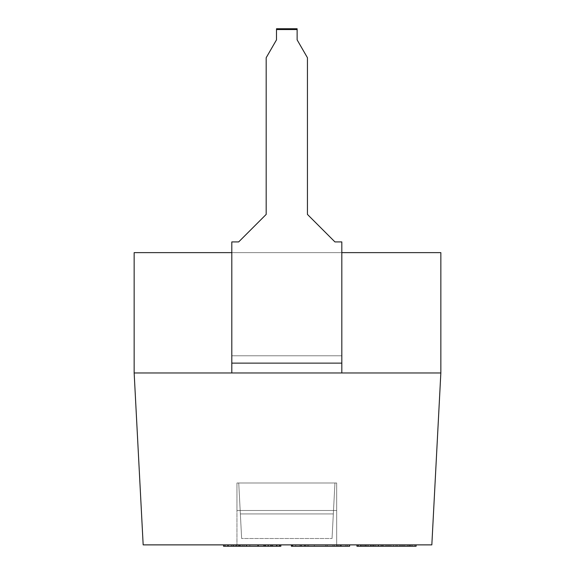 <?xml version="1.0" encoding="UTF-8"?>
<svg xmlns="http://www.w3.org/2000/svg" width="575" height="575" viewBox="0 0 575 575"><rect width="100%" height="100%" fill="white"/><g stroke="black" fill="none" stroke-linecap="round" stroke-linejoin="round"><path stroke-width="0.43" stroke-dasharray="2.88 2.16" d="M134.155 372.967L134.155 252.626L440.845 252.626L440.845 372.967L431.832 544.877L143.168 544.877L134.155 372.967L231.804 372.967L231.804 241.917L231.804 372.967L231.804 241.917L238.675 241.917L231.804 241.917L238.675 241.917L266.182 214.41L266.182 57.723L276.496 39.855L276.496 29.541L297.124 29.541L297.124 39.855L307.438 57.723L307.438 214.41L334.945 241.917L341.823 241.917L341.823 363.127L231.804 363.127L231.804 241.917L238.675 241.917L231.804 241.917L231.804 355.774L341.823 355.774L341.823 241.917L334.945 241.917L307.438 214.41L307.438 57.723L297.124 39.855L297.124 28.75L297.124 29.541L276.496 29.541L276.496 28.75L276.496 39.855L266.182 57.723L276.496 39.855L276.496 28.75L297.124 28.75L297.124 39.855L297.124 28.75L297.124 39.855L307.438 57.723L297.124 39.855L307.438 57.723L307.438 214.41L307.438 57.723L307.438 214.41L334.945 241.917L307.438 214.41L334.945 241.917L341.823 241.917L334.945 241.917L341.823 241.917L341.823 372.967L231.804 372.967L341.823 372.967L341.823 241.917L341.823 355.774L341.823 241.917L334.945 241.917L307.438 214.41L307.438 57.723L297.124 39.855L297.124 28.75L276.496 28.75L276.496 39.855L276.496 28.75L276.496 39.855L266.182 57.723L276.496 39.855L266.182 57.723L266.182 214.41L238.675 241.917L266.182 214.41L266.182 57.723L266.182 214.41L266.182 57.723L266.182 214.41L238.675 241.917L266.182 214.41L238.675 241.917L231.804 241.917L231.804 372.967L341.823 372.967L341.823 355.774L231.804 355.774L341.823 355.774L231.804 355.774L341.823 355.774L231.804 355.774L341.823 355.774L341.823 372.967L341.823 363.127L231.804 363.127L231.804 372.967L134.155 372.967L231.804 372.967L134.155 372.967L134.155 252.626L440.845 252.626L440.845 372.967L341.823 372.967L440.845 372.967L341.823 372.967L440.845 372.967L341.823 372.967L341.823 355.774L231.804 355.774L231.804 372.967L134.155 372.967L440.845 372.967L431.832 544.877L143.168 544.877L134.155 372.967M341.823 252.626L231.804 252.626L341.823 252.626M236.958 544.877L336.67 544.877L228.361 544.877L277.071 544.877L228.361 544.877L236.958 544.877L236.958 482.986L236.958 544.877L336.67 544.877L336.67 510.492L236.958 510.492L236.958 544.877L236.958 510.492L336.67 510.492L336.67 482.986L336.67 544.877L336.67 510.492L336.67 544.877L228.361 544.877L244.123 544.877L244.123 546.25L279.939 546.25L228.361 546.25L244.123 546.25L238.388 546.25L238.388 544.877L238.388 546.25L228.361 546.25L228.361 544.877L228.361 546.25L228.361 544.877L228.361 546.25L277.071 546.25L277.071 544.877L279.939 544.877L228.361 544.877L277.071 544.877L277.071 546.25L277.071 544.877L277.071 546.25L235.527 546.25L235.527 544.877L235.527 546.25L235.527 544.877L235.527 546.25L242.686 546.25L242.686 544.877L235.527 544.877L242.686 544.877L242.686 546.25L249.852 546.25L249.852 544.877L258.448 544.877L242.686 544.877L249.852 544.877L249.852 546.25L258.448 546.25L258.448 544.877L272.773 544.877L249.852 544.877L258.448 544.877L258.448 546.25L265.607 546.25L265.607 544.877L258.448 544.877L265.607 544.877L265.607 546.25L272.773 546.25L272.773 544.877L265.607 544.877L272.773 544.877L272.773 546.25L277.071 546.25L277.071 544.877L272.773 544.877L277.071 544.877L277.071 546.25L279.939 546.25L279.939 544.877L277.071 544.877L279.939 544.877L279.939 546.25L279.939 544.877L279.939 546.25L277.071 546.25L277.071 544.877L277.071 546.25L272.773 546.25L272.773 544.877L272.773 546.25L265.607 546.25L265.607 544.877L265.607 546.25L258.448 546.25L258.448 544.877L258.448 546.25L249.852 546.25L249.852 544.877L249.852 546.25L242.686 546.25L242.686 544.877L242.686 546.25L235.527 546.25L235.527 544.877L235.527 546.25L231.229 546.25L231.229 544.877L231.229 546.25L228.361 546.25L228.361 544.877L228.361 546.25L236.958 546.25L236.958 544.877L236.958 546.25L239.825 546.25L239.825 544.877L236.958 544.877M239.308 544.877L280.852 544.877L223.553 544.877L257.931 544.877L239.308 544.877L239.308 546.25L239.308 544.877L233.579 544.877L239.308 544.877M300.912 544.877L349.614 544.877L300.912 544.877L300.912 546.25L349.614 546.25L349.614 544.877L292.316 544.877L300.912 544.877L300.912 546.25L300.912 544.877L349.614 544.877L349.614 546.25L336.72 546.25L336.72 544.877L336.72 546.25L292.316 546.25L300.912 546.25L300.912 544.877M395.959 544.877L356.953 544.877L416.092 544.877L385.89 544.877L395.959 544.877L395.959 546.25L387.147 546.25L416.092 546.25L356.953 546.25L416.092 546.25L356.953 546.25L416.092 546.25L416.092 544.877L356.953 544.877L416.092 544.877L356.953 544.877L416.092 544.877L387.147 544.877L416.092 544.877L416.092 546.25L416.092 544.877L416.092 546.25L356.953 546.25L416.092 546.25L416.092 544.877L356.953 544.877L416.092 544.877L416.092 546.25L416.092 544.877L416.092 546.25L387.147 546.25L387.147 544.877L387.147 546.25L395.959 546.25L395.959 544.877L356.953 544.877L356.953 546.25L356.953 544.877L356.953 546.25L356.953 544.877L385.89 544.877L385.89 546.25L385.89 544.877L380.858 544.877L380.858 546.25L380.858 544.877L368.273 544.877L370.789 544.877L370.789 546.25L370.789 544.877L370.789 546.25L368.273 546.25L368.273 544.877L368.273 546.25L365.757 546.25L365.757 544.877L368.273 544.877L365.757 544.877L365.757 546.25L364.5 546.25L364.5 544.877L365.757 544.877L364.5 544.877L364.5 546.25L364.5 544.877L364.5 546.25L365.757 546.25L365.757 544.877L365.757 546.25L368.273 546.25L368.273 544.877L368.273 546.25L372.054 546.25L372.054 544.877L372.054 546.25L374.569 546.25L374.569 544.877L374.569 546.25L378.343 546.25L378.343 544.877L378.343 546.25L416.092 546.25L416.092 544.877L395.959 544.877L395.959 546.25L395.959 544.877L390.921 544.877L390.921 546.25L390.921 544.877L414.827 544.877L414.827 546.25L414.827 544.877L416.092 544.877L416.092 546.25L416.092 544.877L416.092 546.25L414.827 546.25L416.092 546.25L416.092 544.877L414.827 544.877L414.827 546.25L414.827 544.877L412.311 544.877L412.311 546.25L412.311 544.877L407.28 544.877L407.28 546.25L407.28 544.877L399.733 544.877L404.764 544.877L404.764 546.25L404.764 544.877L407.28 544.877L407.28 546.25L414.827 546.25L411.053 546.25L411.053 544.877L411.053 546.25L399.733 546.25L399.733 544.877L399.733 546.25L399.733 544.877L399.733 546.25L403.506 546.25L403.506 544.877L403.506 546.25L407.28 546.25L407.28 544.877L408.537 544.877L407.28 544.877L407.28 546.25L408.537 546.25L408.537 544.877L408.537 546.25L408.537 544.877L408.537 546.25L407.28 546.25L407.28 544.877L402.248 544.877L402.248 546.25L402.248 544.877L395.959 544.877L395.959 546.25L407.28 546.25L404.764 546.25L404.764 544.877L404.764 546.25L400.991 546.25L400.991 544.877L400.991 546.25L397.217 546.25L397.217 544.877L397.217 546.25L393.437 546.25L393.437 544.877L393.437 546.25L390.921 546.25L395.959 546.25L395.959 544.877M347.264 544.877L291.396 544.877L347.264 544.877L299.992 544.877L347.264 544.877L347.264 546.25L292.316 546.25L292.316 544.877L292.316 546.25L347.264 546.25L347.264 544.877L347.264 546.25L345.834 546.25L345.834 544.877L347.264 544.877L345.834 544.877L345.834 546.25L340.105 546.25L340.105 544.877L345.834 544.877L340.105 544.877L340.105 546.25L334.377 546.25L334.377 544.877L340.105 544.877L334.377 544.877L334.377 546.25L327.211 546.25L327.211 544.877L334.377 544.877L327.211 544.877L327.211 546.25L314.317 546.25L314.317 544.877L327.211 544.877L314.317 544.877L314.317 546.25L307.158 546.25L307.158 544.877L314.317 544.877L307.158 544.877L307.158 546.25L301.422 546.25L301.422 544.877L307.158 544.877L301.422 544.877L301.422 546.25L295.694 546.25L295.694 544.877L301.422 544.877L295.694 544.877L295.694 546.25L292.826 546.25L292.826 544.877L295.694 544.877L292.826 544.877L292.826 546.25L291.396 546.25L292.826 546.25L292.826 544.877L291.396 544.877L292.826 544.877L292.826 546.25L295.694 546.25L295.694 544.877L295.694 546.25L301.422 546.25L301.422 544.877L301.422 546.25L307.158 546.25L307.158 544.877L307.158 546.25L314.317 546.25L314.317 544.877L314.317 546.25L327.211 546.25L327.211 544.877L327.211 546.25L334.377 546.25L334.377 544.877L334.377 546.25L340.105 546.25L340.105 544.877L340.105 546.25L345.834 546.25L345.834 544.877L345.834 546.25L347.264 546.25L347.264 544.877L347.264 546.25L338.675 546.25L338.675 544.877L325.781 544.877L338.675 544.877L338.675 546.25L337.238 546.25L337.238 544.877L338.675 544.877L337.238 544.877L337.238 546.25L332.939 546.25L332.939 544.877L337.238 544.877L332.939 544.877L332.939 546.25L327.211 546.25L327.211 544.877L332.939 544.877L327.211 544.877L327.211 546.25L314.317 546.25L314.317 544.877L327.211 544.877L314.317 544.877L314.317 546.25L308.588 546.25L308.588 544.877L314.317 544.877L308.588 544.877L308.588 546.25L304.29 546.25L304.29 544.877L308.588 544.877L304.29 544.877L304.29 546.25L301.422 546.25L301.422 544.877L304.29 544.877L301.422 544.877L301.422 546.25L299.992 546.25L299.992 544.877L301.422 544.877L299.992 544.877L299.992 546.25L299.992 544.877L299.992 546.25L301.422 546.25L301.422 544.877L301.422 546.25L304.29 546.25L304.29 544.877L304.29 546.25L308.588 546.25L308.588 544.877L308.588 546.25L314.317 546.25L314.317 544.877L314.317 546.25L327.211 546.25L327.211 544.877L327.211 546.25L332.939 546.25L332.939 544.877L332.939 546.25L337.238 546.25L337.238 544.877L337.238 546.25L338.675 546.25L338.675 544.877L338.675 546.25L338.675 544.877L338.675 546.25L325.781 546.25L325.781 544.877L325.781 546.25L325.781 544.877L325.781 546.25L347.264 546.25L347.264 544.877M257.931 544.877L272.255 544.877L246.474 544.877L265.097 544.877L257.931 544.877L257.931 546.25L257.931 544.877L257.931 546.25L246.474 546.25L246.474 544.877L246.474 546.25L233.579 546.25L233.579 544.877L233.579 546.25L227.851 546.25L227.851 544.877L233.579 544.877L227.851 544.877L227.851 546.25L224.983 546.25L224.983 544.877L227.851 544.877L224.983 544.877L224.983 546.25L223.553 546.25L223.553 544.877L224.983 544.877L223.553 544.877L223.553 546.25L265.097 546.25L265.097 544.877L270.825 544.877L265.097 544.877L265.097 546.25L257.931 546.25L270.825 546.25L270.825 544.877L276.553 544.877L270.825 544.877L270.825 546.25L265.097 546.25L276.553 546.25L276.553 544.877L279.421 544.877L276.553 544.877L276.553 546.25L232.142 546.25L246.474 546.25L246.474 544.877L257.931 544.877L246.474 544.877L246.474 546.25L240.738 546.25L240.738 544.877L246.474 544.877L240.738 544.877L240.738 546.25L236.44 546.25L236.44 544.877L240.738 544.877L236.44 544.877L236.44 546.25L233.579 546.25L233.579 544.877L236.44 544.877L233.579 544.877L233.579 546.25L232.142 546.25L232.142 544.877L233.579 544.877L232.142 544.877L232.142 546.25L232.142 544.877L232.142 546.25L233.579 546.25L233.579 544.877L233.579 546.25L236.44 546.25L236.44 544.877L236.44 546.25L240.738 546.25L240.738 544.877L240.738 546.25L246.474 546.25L246.474 544.877L246.474 546.25L257.931 546.25L257.931 544.877L257.931 546.25L263.659 546.25L263.659 544.877L257.931 544.877L263.659 544.877L263.659 546.25L267.957 546.25L267.957 544.877L263.659 544.877L267.957 544.877L267.957 546.25L270.825 546.25L270.825 544.877L267.957 544.877L270.825 544.877L270.825 546.25L272.255 546.25L272.255 544.877L270.825 544.877L272.255 544.877L272.255 546.25L272.255 544.877L272.255 546.25L270.825 546.25L270.825 544.877L270.825 546.25L267.957 546.25L267.957 544.877L267.957 546.25L263.659 546.25L263.659 544.877L263.659 546.25L257.931 546.25L257.931 544.877M236.958 482.986L238.733 482.986L240.178 510.492L236.958 510.492L236.958 482.986L336.67 482.986L336.67 510.492L333.507 510.492L334.945 482.986L336.67 482.986L236.958 482.986L236.958 510.492L336.67 510.492L336.67 482.986L236.958 482.986M334.945 482.986L332.041 538.502L334.945 482.986L238.733 482.986L240.357 513.928L240.178 510.492L333.507 510.492L333.327 513.928L240.357 513.928L241.644 538.502L238.733 482.986L240.357 513.928L333.327 513.928L334.945 482.986M332.041 538.502L333.327 513.928L240.357 513.928L241.644 538.502L332.041 538.502L241.644 538.502L332.041 538.502L241.644 538.502L240.357 513.928L333.327 513.928L332.041 538.502M280.852 544.877L279.421 544.877L280.852 544.877L280.852 546.25L280.852 544.877M280.852 546.25L279.421 546.25L279.421 544.877L279.421 546.25L276.553 546.25L280.852 546.25M341.018 546.25L341.018 544.877L341.018 546.25M244.123 544.877L239.825 544.877L239.825 546.25L244.123 546.25L244.123 544.877L244.123 546.25L249.852 546.25L249.852 544.877L244.123 544.877L249.852 544.877L249.852 546.25L258.448 546.25L258.448 544.877L249.852 544.877L258.448 544.877L258.448 546.25L264.177 546.25L264.177 544.877L258.448 544.877L264.177 544.877L264.177 546.25L268.475 546.25L268.475 544.877L264.177 544.877L268.475 544.877L268.475 546.25L271.342 546.25L271.342 544.877L268.475 544.877L271.342 544.877L271.342 546.25L272.773 546.25L272.773 544.877L271.342 544.877L272.773 544.877L272.773 546.25L272.773 544.877L272.773 546.25L271.342 546.25L271.342 544.877L271.342 546.25L268.475 546.25L268.475 544.877L268.475 546.25L264.177 546.25L264.177 544.877L264.177 546.25L258.448 546.25L258.448 544.877L258.448 546.25L249.852 546.25L249.852 544.877L249.852 546.25L244.123 546.25L244.123 544.877M291.396 546.25L291.396 544.877L291.396 546.25M356.953 546.25L385.89 546.25L356.953 546.25L356.953 544.877L356.953 546.25L356.953 544.877L356.953 546.25L380.858 546.25L380.858 544.877L380.858 546.25L382.116 546.25L382.116 544.877L382.116 546.25L382.116 544.877L382.116 546.25L383.374 546.25L383.374 544.877L383.374 546.25L385.89 546.25L385.89 544.877L385.89 546.25L390.921 546.25L390.921 544.877L390.921 546.25L389.663 546.25L389.663 544.877L390.921 544.877L385.89 544.877L389.663 544.877L389.663 546.25L389.663 544.877L389.663 546.25L388.405 546.25L388.405 544.877L388.405 546.25L385.89 546.25L385.89 544.877L385.89 546.25L380.858 546.25L380.858 544.877L385.89 544.877L380.858 544.877L380.858 546.25L375.827 546.25L375.827 544.877L368.273 544.877L375.827 544.877L375.827 546.25L370.789 546.25L370.789 544.877L370.789 546.25L365.757 546.25L365.757 544.877L358.211 544.877L365.757 544.877L365.757 546.25L360.726 546.25L360.726 544.877L360.726 546.25L358.211 546.25L358.211 544.877L358.211 546.25L356.953 546.25L356.953 544.877L358.211 544.877L356.953 544.877L356.953 546.25L356.953 544.877L356.953 546.25L358.211 546.25L358.211 544.877L358.211 546.25L361.984 546.25L361.984 544.877L361.984 546.25L367.015 546.25L367.015 544.877L367.015 546.25L370.789 546.25L370.789 544.877L370.789 546.25L370.789 544.877L370.789 546.25L368.273 546.25L368.273 544.877L368.273 546.25L365.757 546.25L365.757 544.877L368.273 544.877L365.757 544.877L365.757 546.25L364.5 546.25L364.5 544.877L365.757 544.877L364.5 544.877L364.5 546.25L364.5 544.877L364.5 546.25L365.757 546.25L365.757 544.877L365.757 546.25L368.273 546.25L368.273 544.877L368.273 546.25L372.054 546.25L372.054 544.877L372.054 546.25L374.569 546.25L374.569 544.877L374.569 546.25L378.343 546.25L378.343 544.877L378.343 546.25L380.858 546.25L380.858 544.877L380.858 546.25L382.116 546.25L382.116 544.877L382.116 546.25L382.116 544.877L382.116 546.25L383.374 546.25L383.374 544.877L383.374 546.25L385.89 546.25L385.89 544.877L385.89 546.25L390.921 546.25L390.921 544.877L390.921 546.25L402.248 546.25L402.248 544.877L402.248 546.25L407.28 546.25L407.28 544.877L407.28 546.25L412.311 546.25L412.311 544.877L412.311 546.25L414.827 546.25L414.827 544.877L414.827 546.25L416.092 546.25L416.092 544.877L416.092 546.25L414.827 546.25L414.827 544.877L416.092 544.877L416.092 546.25L416.092 544.877L356.953 544.877L414.827 544.877L414.827 546.25L411.053 546.25L411.053 544.877L411.053 546.25L404.764 546.25L404.764 544.877L404.764 546.25L399.733 546.25L399.733 544.877L407.28 544.877L399.733 544.877L399.733 546.25L399.733 544.877L399.733 546.25L403.506 546.25L403.506 544.877L403.506 546.25L407.28 546.25L407.28 544.877L407.28 546.25L408.537 546.25L408.537 544.877L407.28 544.877L408.537 544.877L408.537 546.25L408.537 544.877L408.537 546.25L407.28 546.25L407.28 544.877L407.28 546.25L404.764 546.25L404.764 544.877L404.764 546.25L400.991 546.25L400.991 544.877L400.991 546.25L397.217 546.25L397.217 544.877L397.217 546.25L393.437 546.25L393.437 544.877L393.437 546.25L390.921 546.25L390.921 544.877L390.921 546.25L389.663 546.25L389.663 544.877L389.663 546.25L389.663 544.877L389.663 546.25L388.405 546.25L388.405 544.877L388.405 546.25L385.89 546.25L385.89 544.877L385.89 546.25L380.858 546.25L380.858 544.877L380.858 546.25L375.827 546.25L375.827 544.877L375.827 546.25L370.789 546.25L370.789 544.877L370.789 546.25L365.757 546.25L365.757 544.877L365.757 546.25L360.726 546.25L360.726 544.877L360.726 546.25L358.211 546.25L358.211 544.877L358.211 546.25L356.953 546.25L356.953 544.877L356.953 546.25L356.953 544.877L356.953 546.25L358.211 546.25L358.211 544.877L356.953 544.877L356.953 546.25L416.092 546.25L416.092 544.877L416.092 546.25L367.015 546.25L367.015 544.877L358.211 544.877L358.211 546.25L361.984 546.25L361.984 544.877L361.984 546.25L370.789 546.25L370.789 544.877L367.015 544.877L367.015 546.25L367.015 544.877L416.092 544.877L416.092 546.25L409.795 546.25L409.795 544.877L416.092 544.877L416.092 546.25L416.092 544.877L409.795 544.877L409.795 546.25L378.343 546.25L378.343 544.877L409.795 544.877L378.343 544.877L378.343 546.25L373.312 546.25L373.312 544.877L378.343 544.877L373.312 544.877L373.312 546.25L370.789 546.25L370.789 544.877L373.312 544.877L370.789 544.877L370.789 546.25L367.015 546.25L375.827 546.25L375.827 544.877L367.015 544.877L367.015 546.25L367.015 544.877L370.789 544.877L367.015 544.877L367.015 546.25L364.5 546.25L364.5 544.877L367.015 544.877L364.5 544.877L364.5 546.25L363.242 546.25L363.242 544.877L364.5 544.877L363.242 544.877L363.242 546.25L363.242 544.877L363.242 546.25L364.5 546.25L364.5 544.877L364.5 546.25L367.015 546.25L367.015 544.877L367.015 546.25L370.789 546.25L370.789 544.877L370.789 546.25L370.789 544.877L370.789 546.25L365.757 546.25L365.757 544.877L375.827 544.877L375.827 546.25L356.953 546.25L356.953 544.877L365.757 544.877L365.757 546.25L365.757 544.877L370.789 544.877L365.757 544.877L365.757 546.25L360.726 546.25L360.726 544.877L365.757 544.877L360.726 544.877L360.726 546.25L358.211 546.25L358.211 544.877L360.726 544.877L358.211 544.877L358.211 546.25L356.953 546.25L356.953 544.877L356.953 546.25L356.953 544.877L358.211 544.877L356.953 544.877L356.953 546.25M409.795 546.25L409.795 544.877L409.795 546.25"/><path stroke-width="0.86" d="M134.155 252.626L134.155 372.967L143.168 544.877L431.832 544.877L440.845 372.967L134.155 372.967L143.168 544.877L431.832 544.877L440.845 372.967L440.845 252.626L341.823 252.626L440.845 252.626L440.845 372.967L341.823 372.967L341.823 363.127L341.823 372.967L231.804 372.967L231.804 363.127L341.823 363.127L341.823 241.917L334.945 241.917L307.438 214.41L307.438 57.723L297.124 39.855L297.124 28.75L276.496 28.75L276.496 39.855L266.182 57.723L266.182 214.41L238.675 241.917L231.804 241.917L231.804 372.967L134.155 372.967L134.155 252.626L231.804 252.626L134.155 252.626M341.823 241.917L341.823 363.127L231.804 363.127L231.804 241.917L238.675 241.917L266.182 214.41L266.182 57.723L276.496 39.855L276.496 29.541L297.124 29.541L276.496 29.541L276.496 28.75L297.124 28.75L297.124 39.855L307.438 57.723L307.438 214.41L334.945 241.917L341.823 241.917M239.308 544.877L239.308 546.25L246.474 546.25L246.474 544.877L246.474 546.25L257.931 546.25L257.931 544.877L257.931 546.25L265.097 546.25L265.097 544.877L265.097 546.25L270.825 546.25L270.825 544.877L270.825 546.25L276.553 546.25L276.553 544.877L276.553 546.25L279.421 546.25L279.421 544.877L279.421 546.25L280.852 546.25L280.852 544.877L280.852 546.25L239.308 546.25L239.308 544.877M223.553 546.25L223.553 544.877L223.553 546.25L224.983 546.25L224.983 544.877L224.983 546.25L227.851 546.25L227.851 544.877L227.851 546.25L233.579 546.25L233.579 544.877L233.579 546.25L239.308 546.25L223.553 546.25M349.614 546.25L291.396 546.25L291.396 544.877L291.396 546.25L292.316 546.25L292.316 544.877L292.316 546.25L305.21 546.25L305.21 544.877L305.21 546.25L341.018 546.25L341.018 544.877L341.018 546.25L349.614 546.25L349.614 544.877L349.614 546.25M416.092 546.25L356.953 546.25L356.953 544.877L356.953 546.25L358.211 546.25L358.211 544.877L358.211 546.25L360.726 546.25L360.726 544.877L360.726 546.25L365.757 546.25L365.757 544.877L365.757 546.25L370.789 546.25L370.789 544.877L370.789 546.25L373.312 546.25L373.312 544.877L373.312 546.25L378.343 546.25L378.343 544.877L378.343 546.25L382.116 546.25L382.116 544.877L382.116 546.25L409.795 546.25L409.795 544.877L409.795 546.25L416.092 546.25L416.092 544.877L416.092 546.25"/></g></svg>
